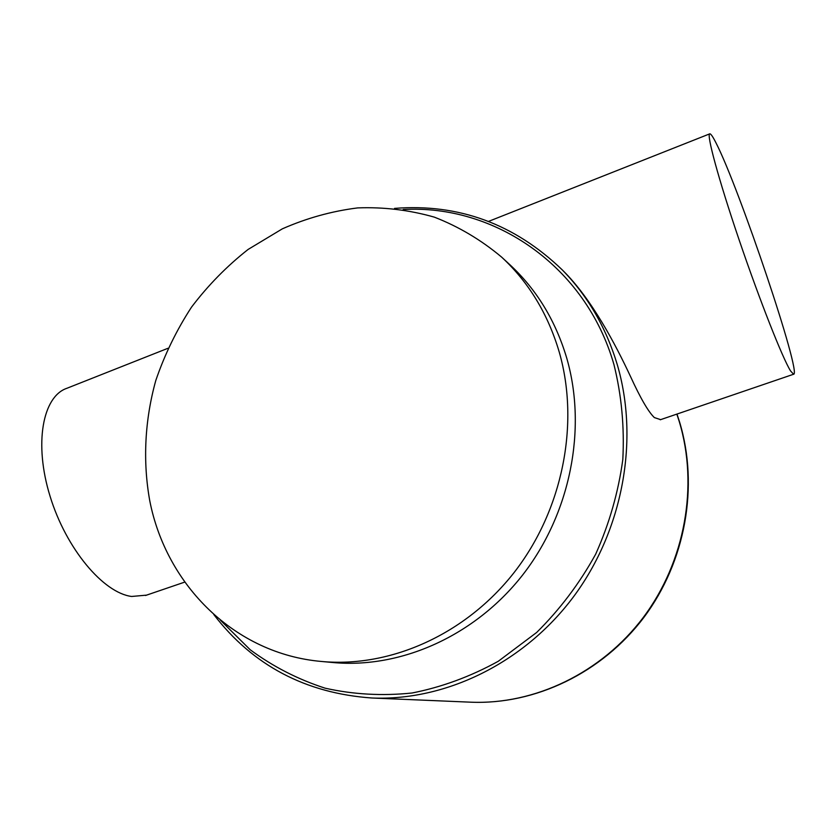 <?xml version="1.0" encoding="UTF-8"?>
<svg xmlns="http://www.w3.org/2000/svg" width="836" height="836" viewBox="0 0 836 836"><rect width="100%" height="100%" fill="white"/><g stroke="black" fill="none" stroke-linecap="round" stroke-linejoin="round"><path stroke-width="1.25" d="M790.574 370.954C782.736 358.592 759.715 300.427 739.118 239.848C718.479 179.207 706.106 133.373 709.848 133.812C710.893 133.791 712.951 136.832 716.024 142.946C739.108 187.661 802.069 374.747 793.594 374.246L790.574 370.954M660.618 419.641L654.358 417.582C648.391 411.876 640.449 398.208 630.543 376.576C615.589 344.536 591.648 299.027 563.412 271.052L562.388 270.007C514.527 223.902 458.577 203.367 394.54 208.394M167.952 348.288L67.005 388.238C42.646 396.306 33.733 443.582 50.076 496.27C66.19 548.97 103.434 592.964 131.649 596.465L146.509 595.148M321.682 661.485L332.947 662.53C400.757 668.831 474.932 635.987 522.688 574.938C570.288 513.806 587.144 429.077 566.85 358.498C555.7 320.888 536.743 289.664 509.981 264.824L501.663 257.143C528.801 282.328 548.008 314.022 559.294 352.238C579.839 423.936 562.649 510.127 514.265 572.336C465.725 634.461 390.412 667.88 321.682 661.485C234.843 654.003 166.197 585.158 149.759 500.754C142.642 461.221 144.785 420.09 155.789 380.505C164.661 354.548 176.574 330.084 191.528 307.125C208.039 285.337 226.901 266.109 248.125 249.431L282.349 228.834C306.655 218.133 331.777 211.153 357.703 207.903C383.755 206.92 409.295 210.003 434.344 217.141C458.703 226.608 481.149 239.942 501.663 257.143M676.982 414.06L679.563 421.961C699.063 486.238 685.541 561.802 643.866 617.428C602.004 672.938 535.061 704.884 470.814 702.188L371.874 697.997C445.389 701.143 523.838 663.272 573.527 596.747C623.039 530.129 639.488 439.673 617.156 364.235C605.943 327.315 587.687 295.902 562.388 270.007M220.38 620.166L250.194 649.75C272.881 666.532 297.856 679.334 325.099 688.174C353.283 694.486 382.271 696.095 412.054 693.002C441.816 687.14 470.553 676.554 498.277 661.276L536.67 632.455C559.921 609.444 579.588 583.361 595.66 554.195C609.298 523.775 618.347 492.237 622.81 459.57C624.523 426.882 621.566 395.209 613.938 364.538C585.618 265.806 494.327 204.141 403.161 209.533M470.814 702.188C534.486 704.884 601.377 673.074 643.365 617.344C685.175 561.499 698.697 485.57 679.219 421.438L676.836 414.113M709.639 133.885L488.558 221.394M145.537 595.483L184.777 582.086M213.765 614.512C252.89 665.466 305.589 693.284 371.874 697.997M793.594 374.246L660.241 419.776"/></g></svg>

